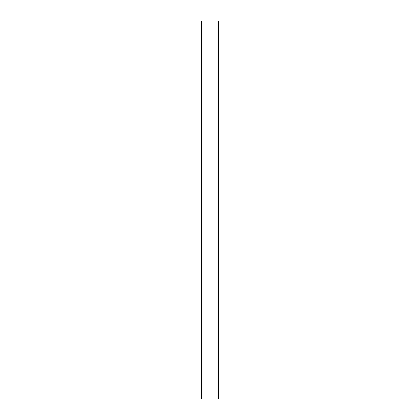 <?xml version="1.0" encoding="UTF-8"?>
<svg xmlns="http://www.w3.org/2000/svg" width="420" height="420" viewBox="0 0 420 420"><rect width="100%" height="100%" fill="white"/><g stroke="black" fill="none" stroke-linecap="round" stroke-linejoin="round"><path stroke-width="0.63" d="M218.027 210L218.027 21L201.973 21L201.973 399L218.027 399L218.027 210M201.973 399L201.301 398.333L201.301 21.667L201.973 21M218.027 21L218.699 21.667L218.699 398.333L218.027 399"/></g></svg>
